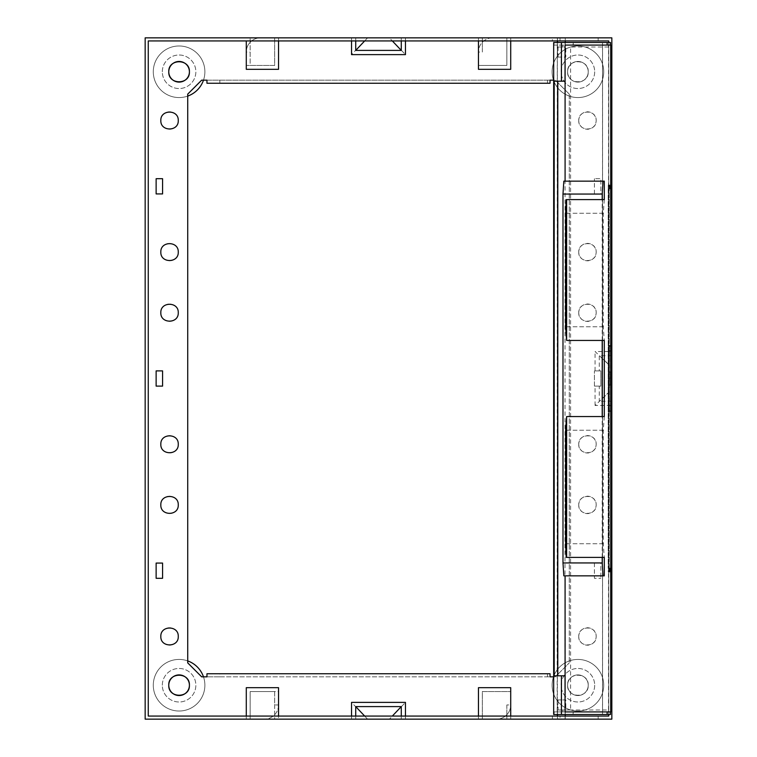 <?xml version="1.0" encoding="UTF-8"?>
<svg xmlns="http://www.w3.org/2000/svg" width="757" height="757" viewBox="0 0 757 757"><rect width="100%" height="100%" fill="white"/><g stroke="black" fill="none" stroke-linecap="round" stroke-linejoin="round"><path stroke-width="0.57" stroke-dasharray="3.79 2.84" d="M560.029 719.15L552.402 719.15L552.402 716.056L598.162 716.056L598.162 719.15L560.029 719.15L560.029 716.056M552.402 719.15L598.162 719.15L598.162 716.056L552.402 716.056M510.71 716.056L510.71 687.678L478.462 687.678L478.462 716.056L608.742 716.056L608.742 40.944L510.71 40.944L510.71 69.322L478.462 69.322L478.462 37.85L492.656 37.85A14.184 14.184 0 0 0 478.462 52.034A14.184 14.184 0 0 1 492.656 37.85L611.836 37.85L611.836 719.15L278.538 719.15L278.538 704.966A14.184 14.184 0 0 1 264.344 719.15L145.164 719.15L145.164 37.85L274.668 37.85L274.668 65.452L250.16 65.452L250.16 37.85L250.16 65.452L246.29 65.452L246.29 52.034A14.184 14.184 0 0 1 260.474 37.85L274.668 37.85L274.668 65.452L246.29 65.452L246.29 52.034L250.16 52.034M250.16 719.15L264.344 719.15A14.184 14.184 0 0 0 278.538 704.966L278.538 691.548L250.16 691.548L250.16 719.15L250.16 691.548L274.668 691.548L274.668 704.966L278.538 704.966L278.538 691.548L274.668 691.548L274.668 719.15L250.16 719.15M274.668 704.966L274.668 719.15L278.538 719.15L278.538 687.678L278.538 716.056L148.258 716.056L148.258 40.944L246.29 40.944L246.29 69.322L246.29 52.034A14.184 14.184 0 0 1 260.474 37.85L278.538 37.85L278.538 69.322L246.29 69.322L246.29 52.034M401.286 716.056L401.286 719.15L389.41 719.15L392.334 716.056M401.286 719.15L389.41 719.15M478.462 716.056L278.538 716.056M364.467 716.056L405.459 716.056L405.459 719.15L405.459 716.056L351.541 716.056L364.467 716.056L351.541 702.382M608.742 392.533L608.742 351.541L608.742 405.459L595.068 405.459L608.742 392.533L608.742 405.459L611.836 405.459L611.836 351.541L611.836 389.41L599.279 401.286L599.279 386.108L595.068 386.108L600.869 386.108L594.425 386.108L594.425 370.892L594.425 386.108L600.869 386.108L600.869 370.892L594.425 370.892L600.869 370.892L600.869 386.108L599.279 386.108M608.742 405.459L611.836 405.459L611.836 389.41M510.71 719.15L510.71 691.548L482.332 691.548L482.332 719.15L482.332 691.548L510.71 691.548L510.71 704.966A14.184 14.184 0 0 1 496.526 719.15A14.184 14.184 0 0 0 510.71 704.966L510.71 687.678L478.462 687.678L510.71 687.678L510.71 719.15M506.84 704.966L506.84 719.15L506.84 704.966L510.71 704.966M478.462 52.034L478.462 65.452L506.84 65.452L506.84 37.85L506.84 65.452L478.462 65.452L478.462 37.85L278.538 37.85L278.538 69.322L278.538 40.944L478.462 40.944L478.462 69.322L478.462 52.034L482.332 52.034L482.332 37.85L482.332 52.034M278.538 704.966L278.538 687.678L246.29 687.678L278.538 687.678L246.29 687.678L246.29 716.056M219.852 83.251L219.852 80.157L206.954 80.157L206.954 83.251L550.046 83.251L550.046 80.157L555.316 80.157L569.273 94.114L555.316 80.157L553.509 80.157M569.273 94.114L569.273 662.886L569.273 94.114M219.852 676.843L550.046 676.843L206.954 676.843L219.852 676.843L219.852 673.749L550.046 673.749L550.046 676.843L555.316 676.843L569.273 662.886L555.316 676.843L553.509 676.843M588.227 685.227C588.87 671.913 566.955 671.913 567.589 685.227C566.955 698.541 588.87 698.541 588.227 685.227A10.314 10.314 0 0 1 577.913 695.541A10.314 10.314 0 0 1 567.589 685.227A10.314 10.314 0 0 1 577.913 674.903A10.314 10.314 0 0 1 588.227 685.227A10.314 10.314 0 0 1 577.913 695.541A10.314 10.314 0 0 1 567.589 685.227A10.314 10.314 0 0 1 577.913 674.903A10.314 10.314 0 0 1 588.227 685.227A10.314 10.314 0 0 1 577.913 695.541A10.314 10.314 0 0 1 567.589 685.227A10.314 10.314 0 0 1 577.913 674.903A10.314 10.314 0 0 1 588.227 685.227M588.227 71.773C588.87 58.459 566.955 58.459 567.589 71.773C566.955 85.087 588.87 85.087 588.227 71.773A10.314 10.314 0 0 1 577.913 82.097A10.314 10.314 0 0 1 567.589 71.773A10.314 10.314 0 0 1 577.913 61.459A10.314 10.314 0 0 1 588.227 71.773A10.314 10.314 0 0 1 577.913 82.097A10.314 10.314 0 0 1 567.589 71.773A10.314 10.314 0 0 1 577.913 61.459A10.314 10.314 0 0 1 588.227 71.773A10.314 10.314 0 0 1 577.913 82.097A10.314 10.314 0 0 1 567.589 71.773A10.314 10.314 0 0 1 577.913 61.459A10.314 10.314 0 0 1 588.227 71.773M578.745 444.283C578.216 455.515 596.705 455.515 596.166 444.283C596.705 433.051 578.216 433.051 578.745 444.283A8.705 8.705 0 0 0 587.46 452.989A8.705 8.705 0 0 0 596.166 444.283A8.705 8.705 0 0 0 587.46 435.578A8.705 8.705 0 0 0 578.745 444.283M578.745 312.717C578.216 323.949 596.705 323.949 596.166 312.717C596.705 301.485 578.216 301.485 578.745 312.717A8.705 8.705 0 0 0 587.46 321.422A8.705 8.705 0 0 0 596.166 312.717A8.705 8.705 0 0 0 587.46 304.011A8.705 8.705 0 0 0 578.745 312.717M578.745 252.09C578.216 263.322 596.705 263.322 596.166 252.09C596.705 240.858 578.216 240.858 578.745 252.09A8.705 8.705 0 0 0 587.46 260.805A8.705 8.705 0 0 0 596.166 252.09A8.705 8.705 0 0 0 587.46 243.385A8.705 8.705 0 0 0 578.745 252.09M578.745 120.533C578.216 131.765 596.705 131.765 596.166 120.533C596.705 109.301 578.216 109.301 578.745 120.533A8.705 8.705 0 0 0 587.46 129.239A8.705 8.705 0 0 0 596.166 120.533A8.705 8.705 0 0 0 587.46 111.818A8.705 8.705 0 0 0 578.745 120.533M578.745 504.91C578.216 516.142 596.705 516.142 596.166 504.91C596.705 493.678 578.216 493.678 578.745 504.91A8.705 8.705 0 0 0 587.46 513.615A8.705 8.705 0 0 0 596.166 504.91A8.705 8.705 0 0 0 587.46 496.195A8.705 8.705 0 0 0 578.745 504.91M578.745 636.467C578.216 647.699 596.705 647.699 596.166 636.467C596.705 625.235 578.216 625.235 578.745 636.467A8.705 8.705 0 0 0 587.46 645.182A8.705 8.705 0 0 0 596.166 636.467A8.705 8.705 0 0 0 587.46 627.761A8.705 8.705 0 0 0 578.745 636.467M600.869 193.924L594.425 193.924L594.425 178.699L594.425 193.924L600.869 193.924L600.869 178.699L594.425 178.699L600.869 178.699L600.869 193.924M594.425 563.076L594.425 578.301L600.869 578.301L594.425 578.301L594.425 563.076L600.869 563.076L600.869 578.301L600.869 563.076L594.425 563.076M608.742 714.504L608.742 42.496M552.402 37.85L598.162 37.85L598.162 40.944L598.162 37.85L552.402 37.85L552.402 40.944L598.162 40.944L552.402 40.944M401.286 40.944L401.286 37.85L351.541 37.85L389.41 37.85L392.334 40.944M401.286 37.85L389.41 37.85M608.742 351.541L595.068 351.541L608.742 364.467M599.279 370.892L595.068 370.892L600.869 370.892L600.869 386.108L600.869 370.892L599.279 370.892L599.279 355.714L611.836 367.59M611.836 355.714L599.279 355.714M478.462 40.944L510.71 40.944M278.538 40.944L246.29 40.944M364.467 40.944L405.459 40.944L364.467 40.944L351.541 54.618M219.852 673.749L206.954 673.749L206.954 676.843L201.684 676.843L187.727 662.886L187.727 94.114L201.684 80.157L550.046 80.157L219.852 80.157M162.575 370.892L162.575 386.108L156.131 386.108L156.131 370.892L162.575 370.892M162.575 193.924L162.575 178.699L156.131 178.699L156.131 193.924L162.575 193.924M162.575 563.076L162.575 578.301L156.131 578.301L156.131 563.076L162.575 563.076M595.068 370.892L595.068 351.541M595.068 405.459L595.068 386.108M351.541 40.944L351.541 37.85L351.541 40.944M405.459 40.944L405.459 37.85L405.459 40.944M355.714 40.944L355.714 37.85M367.59 37.85L364.666 40.944M392.533 40.944L405.459 54.618M278.538 69.322L246.29 69.322L278.538 69.322M189.411 685.227A10.314 10.314 0 0 1 179.087 695.541A10.314 10.314 0 0 1 168.773 685.227A10.314 10.314 0 0 1 179.087 674.903A10.314 10.314 0 0 1 189.411 685.227A10.314 10.314 0 0 1 179.087 695.541A10.314 10.314 0 0 1 168.773 685.227A10.314 10.314 0 0 1 179.087 674.903A10.314 10.314 0 0 1 189.411 685.227M189.411 71.773A10.314 10.314 0 0 1 179.087 82.097A10.314 10.314 0 0 1 168.773 71.773A10.314 10.314 0 0 1 179.087 61.459A10.314 10.314 0 0 1 189.411 71.773A10.314 10.314 0 0 1 179.087 82.097A10.314 10.314 0 0 1 168.773 71.773A10.314 10.314 0 0 1 179.087 61.459A10.314 10.314 0 0 1 189.411 71.773M552.118 71.773A25.795 25.795 0 0 1 577.913 45.978A25.795 25.795 0 0 1 603.707 71.773A25.795 25.795 0 0 1 577.913 97.568A25.795 25.795 0 0 1 552.118 71.773A25.795 25.795 0 0 1 577.913 45.978A25.795 25.795 0 0 1 603.707 71.773A25.795 25.795 0 0 1 577.913 97.568A25.795 25.795 0 0 1 552.118 71.773M187.727 96.082A25.795 25.795 0 0 1 153.293 71.773A25.795 25.795 0 0 1 179.087 45.978A25.795 25.795 0 0 1 204.882 71.773A25.795 25.795 0 0 1 179.087 97.568A25.795 25.795 0 0 1 153.293 71.773A25.795 25.795 0 0 1 179.087 45.978A25.795 25.795 0 0 1 203.482 80.157M552.118 685.227A25.795 25.795 0 0 1 577.913 659.432A25.795 25.795 0 0 1 603.707 685.227A25.795 25.795 0 0 1 577.913 711.022A25.795 25.795 0 0 1 552.118 685.227A25.795 25.795 0 0 1 577.913 659.432A25.795 25.795 0 0 1 603.707 685.227A25.795 25.795 0 0 1 577.913 711.022A25.795 25.795 0 0 1 552.118 685.227M203.482 676.843A25.795 25.795 0 0 1 179.087 711.022A25.795 25.795 0 0 1 153.293 685.227A25.795 25.795 0 0 1 179.087 659.432A25.795 25.795 0 0 1 204.882 685.227A25.795 25.795 0 0 1 179.087 711.022A25.795 25.795 0 0 1 153.293 685.227A25.795 25.795 0 0 1 187.727 660.918M594.68 71.773A16.768 16.768 0 0 1 577.913 88.541A16.768 16.768 0 0 1 561.145 71.773A16.768 16.768 0 0 1 577.913 55.006A16.768 16.768 0 0 1 594.68 71.773A16.768 16.768 0 0 1 577.913 88.541A16.768 16.768 0 0 1 561.145 71.773A16.768 16.768 0 0 1 577.913 55.006A16.768 16.768 0 0 1 594.68 71.773M162.32 71.773A16.768 16.768 0 0 1 179.087 55.006A16.768 16.768 0 0 1 195.855 71.773A16.768 16.768 0 0 1 179.087 88.541A16.768 16.768 0 0 1 162.32 71.773A16.768 16.768 0 0 1 179.087 55.006A16.768 16.768 0 0 1 195.855 71.773A16.768 16.768 0 0 1 179.087 88.541A16.768 16.768 0 0 1 162.32 71.773M594.68 685.227A16.768 16.768 0 0 1 577.913 701.994A16.768 16.768 0 0 1 561.145 685.227A16.768 16.768 0 0 1 577.913 668.459A16.768 16.768 0 0 1 594.68 685.227A16.768 16.768 0 0 1 577.913 701.994A16.768 16.768 0 0 1 561.145 685.227A16.768 16.768 0 0 1 577.913 668.459A16.768 16.768 0 0 1 594.68 685.227M162.32 685.227A16.768 16.768 0 0 1 179.087 668.459A16.768 16.768 0 0 1 195.855 685.227A16.768 16.768 0 0 1 179.087 701.994A16.768 16.768 0 0 1 162.32 685.227A16.768 16.768 0 0 1 179.087 668.459A16.768 16.768 0 0 1 195.855 685.227A16.768 16.768 0 0 1 179.087 701.994A16.768 16.768 0 0 1 162.32 685.227M510.71 69.322L478.462 69.322L510.71 69.322L510.71 37.85L510.71 69.322M160.834 636.467A8.705 8.705 0 0 0 169.54 645.182A8.705 8.705 0 0 0 178.255 636.467A8.705 8.705 0 0 0 169.54 627.761A8.705 8.705 0 0 0 160.834 636.467M160.834 504.91A8.705 8.705 0 0 0 169.54 513.615A8.705 8.705 0 0 0 178.255 504.91A8.705 8.705 0 0 0 169.54 496.195A8.705 8.705 0 0 0 160.834 504.91M160.834 444.283A8.705 8.705 0 0 0 169.54 452.989A8.705 8.705 0 0 0 178.255 444.283A8.705 8.705 0 0 0 169.54 435.578A8.705 8.705 0 0 0 160.834 444.283M160.834 312.717A8.705 8.705 0 0 0 169.54 321.422A8.705 8.705 0 0 0 178.255 312.717A8.705 8.705 0 0 0 169.54 304.011A8.705 8.705 0 0 0 160.834 312.717M160.834 252.09A8.705 8.705 0 0 0 169.54 260.805A8.705 8.705 0 0 0 178.255 252.09A8.705 8.705 0 0 0 169.54 243.385A8.705 8.705 0 0 0 160.834 252.09M160.834 120.533A8.705 8.705 0 0 0 169.54 129.239A8.705 8.705 0 0 0 178.255 120.533A8.705 8.705 0 0 0 169.54 111.818A8.705 8.705 0 0 0 160.834 120.533M611.836 401.286L599.279 401.286M392.533 716.056L405.459 702.382M364.666 716.056L367.59 719.15M355.714 716.056L355.714 719.15M351.541 719.15L351.541 716.056L351.541 719.15M478.462 719.15L478.462 687.678L478.462 719.15M246.29 719.15L246.29 687.678L246.29 719.15M560.029 37.85L560.029 40.944M565.044 711.93L610.454 711.93L557.161 711.93L557.284 45.07L553.897 45.07L610.454 45.07L565.044 45.07M554.181 675.812L565.044 675.812M553.897 714.504L573.248 714.504L553.897 714.504M610.454 714.504L553.509 714.504M565.044 81.188L554.181 81.188M602.515 714.504L602.515 42.496L553.509 42.496M602.515 42.496L610.454 42.496M573.021 42.496L553.897 42.496L573.248 42.496L573.021 45.07M573.248 42.496L573.248 45.07M610.738 711.93L553.897 711.93L573.248 711.93L573.248 714.504M573.248 711.93L573.021 714.504M573.021 711.93L557.161 711.93M602.563 711.93L602.563 45.07L610.738 45.07M563.833 181.15L604.294 181.15M602.203 557.398L602.203 416.549M602.203 340.451L602.203 199.602M563.833 575.85L604.294 575.85M602.563 45.07L557.161 45.07M557.37 714.504L557.37 42.496M562.886 45.07L562.848 47.01L558.06 47.01L558.06 57.068L557.502 57.068L557.502 42.496M557.502 40.944L557.37 38.105L565.101 38.105L564.949 709.99L557.209 709.99M557.37 40.944L557.37 38.105M557.502 716.056L557.502 718.895L557.37 716.056M557.502 714.504L557.502 699.932L565.801 699.932L565.801 709.99L558.06 709.99L558.06 699.932L557.502 699.932M562.886 711.93L562.848 709.99L558.06 709.99M610.738 186.108L610.7 185.02L609.3 185.02L609.234 188.635L608.202 188.635L608.202 568.365L608.221 188.635L608.268 185.02L609.3 185.02M609.707 570.892L609.669 571.98L608.268 571.98L608.202 568.365L609.234 568.365L609.234 188.635L609.253 568.365L609.3 571.98L610.7 571.98L610.738 570.892M562.848 709.99L608.505 709.99L608.533 711.93M608.505 709.99L608.533 45.07M609.707 186.108L609.669 185.02L610.7 185.02M609.669 185.02L608.268 185.02M609.669 186.052L610.7 186.052L609.3 186.052L609.253 188.635L608.221 188.635L608.268 186.052L609.669 186.052L609.707 188.635M609.707 568.365L609.669 570.948L608.268 570.948L608.221 568.365L609.253 568.365L609.3 570.948L610.71 570.892M608.354 406.358L609.385 406.358L609.47 411.524L608.439 411.524L608.354 406.358L608.439 345.476L610.388 345.476L610.483 406.358L609.451 406.358L609.357 411.524L610.388 411.524L610.483 406.358M609.47 345.476L609.385 350.642L608.354 350.642M609.385 406.358L609.385 350.642M609.47 411.524L610.388 411.524M609.669 570.948L610.7 570.948M609.669 571.98L610.7 571.98M604.294 199.602L603.263 213.266L603.263 326.778L604.294 340.451M604.294 416.549L603.263 430.222L603.263 543.734L604.294 557.398M562.848 47.01L558.06 47.01M557.37 47.01L565.101 47.01M557.209 47.01L564.949 47.01M557.37 709.99L564.949 709.99M557.37 718.895L565.101 718.895L565.101 709.99M557.502 38.105L565.101 38.105M557.502 57.068L565.801 57.068L565.801 47.01M565.242 38.105L565.242 40.944M565.242 42.496L565.242 57.068M558.06 57.068L565.801 57.068M557.502 718.895L565.242 718.895L565.242 716.056M565.242 714.504L565.242 699.932M558.06 699.932L565.801 699.932M608.505 47.01L570.589 47.01L570.589 709.99L565.801 709.99M609.3 571.98L608.268 571.98M609.3 186.052L608.268 186.052M608.268 570.948L609.3 570.948M610.388 345.476L609.357 345.476L609.451 406.358M609.357 411.524L608.439 411.524M609.357 345.476L608.439 345.476M609.319 346.252L610.35 346.252L610.445 405.591L609.413 405.591L609.319 346.252L608.467 346.252L608.373 351.409L608.373 405.591L608.467 410.748L609.499 410.748L609.404 405.591L608.373 405.591M609.413 405.591L609.319 410.748L608.467 410.748M610.35 346.252L608.467 346.252M608.373 351.409L609.404 351.409L609.499 346.252M609.404 351.409L609.404 405.591M610.445 405.591L610.35 410.748L609.499 410.748M610.35 410.748L609.319 410.748M609.309 379.049L609.215 384.916L610.246 384.916L610.341 379.049L610.341 377.951L609.309 377.951L609.309 379.049L610.341 379.049M609.186 372.633L609.186 384.367L610.218 384.367L610.246 372.084L610.218 372.633L609.186 372.633L609.205 371.857L610.246 372.084L610.341 377.951M609.215 372.084L609.309 377.951M609.215 384.916L609.186 384.367M603.84 557.398L566.179 557.398M603.594 543.734L565.943 543.734M603.263 543.734L565.611 543.734M603.263 430.222L565.611 430.222M603.594 430.222L565.943 430.222M603.84 416.549L566.179 416.549M603.84 340.451L566.179 340.451M603.594 326.778L565.943 326.778M603.263 326.778L565.611 326.778M603.263 213.266L565.611 213.266M603.594 213.266L565.943 213.266M603.84 199.602L566.179 199.602M547.472 676.843L547.472 673.749M547.472 83.251L547.472 80.157M550.046 83.251L550.046 80.157M609.451 350.642L610.483 350.642M610.445 351.409L609.413 351.409M609.205 371.857L610.237 371.857M609.205 385.143L610.237 385.143"/><path stroke-width="1.14" d="M611.836 719.15L145.164 719.15L145.164 37.85L611.836 37.85L611.836 719.15M608.742 714.504L608.742 716.056L148.258 716.056L148.258 40.944L608.742 40.944L608.742 42.496M392.334 716.056L401.286 706.593L401.286 716.056M246.29 716.056L246.29 687.678L278.538 687.678L278.538 716.056M553.509 676.843L550.046 676.843L550.046 673.749L206.954 673.749L206.954 676.843L201.684 676.843L187.727 662.886L187.727 94.114L201.684 80.157L206.954 80.157L206.954 83.251L550.046 83.251L550.046 80.157L553.509 80.157M168.773 685.227C168.13 698.541 190.045 698.541 189.411 685.227C190.045 671.913 168.13 671.913 168.773 685.227A10.314 10.314 0 0 1 179.087 674.903A10.314 10.314 0 0 1 189.411 685.227A10.314 10.314 0 0 1 179.087 695.541A10.314 10.314 0 0 1 168.773 685.227M168.773 71.773C168.13 85.087 190.045 85.087 189.411 71.773C190.045 58.459 168.13 58.459 168.773 71.773A10.314 10.314 0 0 1 179.087 61.459A10.314 10.314 0 0 1 189.411 71.773A10.314 10.314 0 0 1 179.087 82.097A10.314 10.314 0 0 1 168.773 71.773M178.255 120.533C178.784 109.301 160.295 109.301 160.834 120.533C160.295 131.765 178.784 131.765 178.255 120.533M178.255 252.09C178.784 240.858 160.295 240.858 160.834 252.09C160.295 263.322 178.784 263.322 178.255 252.09M178.255 312.717C178.784 301.485 160.295 301.485 160.834 312.717C160.295 323.949 178.784 323.949 178.255 312.717M178.255 444.283C178.784 433.051 160.295 433.051 160.834 444.283C160.295 455.515 178.784 455.515 178.255 444.283M178.255 504.91C178.784 493.678 160.295 493.678 160.834 504.91C160.295 516.142 178.784 516.142 178.255 504.91M178.255 636.467C178.784 625.235 160.295 625.235 160.834 636.467C160.295 647.699 178.784 647.699 178.255 636.467M162.575 370.892L156.131 370.892L156.131 386.108L162.575 386.108L162.575 370.892M162.575 178.699L162.575 193.924L156.131 193.924L156.131 178.699L162.575 178.699M162.575 563.076L156.131 563.076L156.131 578.301L162.575 578.301L162.575 563.076M510.71 716.056L510.71 687.678L478.462 687.678L478.462 716.056M405.459 716.056L405.459 702.382L351.541 702.382L351.541 716.056M351.541 40.944L351.541 54.618L405.459 54.618L405.459 40.944M392.334 40.944L401.286 50.407L401.286 40.944M401.286 50.407L355.714 50.407L355.714 40.944M364.666 40.944L355.714 50.407M203.482 80.157A25.795 25.795 0 0 1 187.727 96.082M187.727 660.918A25.795 25.795 0 0 1 203.482 676.843M246.29 40.944L246.29 69.322L278.538 69.322L278.538 40.944M510.71 40.944L510.71 69.322L478.462 69.322L478.462 40.944M401.286 706.593L355.714 706.593L364.666 716.056M355.714 706.593L355.714 716.056M610.454 714.504L610.454 711.93L610.454 714.504L561.429 714.504L561.429 675.812L565.044 675.812L565.091 711.93L565.091 575.85L563.833 575.85L562.99 562.953L562.99 194.047L602.203 194.047L603.036 181.15M565.091 711.93L610.738 711.93L610.738 570.892L609.707 570.892L609.707 568.365L610.738 568.365L610.71 186.108M553.897 42.496L553.67 45.07L553.897 42.496L561.429 42.496L561.429 81.188L554.181 81.188L554.181 675.812L561.429 675.812M561.429 714.504L553.67 714.504L553.67 711.93M553.897 714.504L553.897 711.93M553.67 42.496L553.67 714.504M561.429 81.188L565.044 81.188L565.091 45.07L565.091 181.15L563.833 181.15L562.99 194.047M557.795 675.812L557.795 81.188M561.429 42.496L610.454 42.496L610.454 45.07L610.454 42.496M565.091 45.07L610.738 45.07L610.738 186.108L609.707 186.108L609.707 188.635L610.738 188.635M565.091 181.15L604.294 181.15L604.294 199.602L566.179 199.602L565.611 213.266L565.611 326.778L566.633 340.451L566.633 199.602M562.99 562.953L602.203 562.953L602.203 557.398M602.203 416.549L602.203 340.451M602.203 199.602L602.203 194.047M603.036 575.85L602.203 562.953M565.091 575.85L604.294 575.85L604.294 557.398L566.179 557.398L565.611 543.734L565.611 430.222L566.633 416.549L566.633 557.398M557.502 42.496L557.502 40.944M557.37 42.496L557.37 40.944M557.37 716.056L557.37 714.504M557.502 716.056L557.502 714.504M610.7 570.948L610.738 568.365M566.633 416.549L604.294 416.549L604.294 340.451L566.633 340.451M565.242 40.944L565.242 42.496M565.242 716.056L565.242 714.504M607.142 714.504L607.142 711.93M607.142 45.07L607.142 42.496"/></g></svg>
